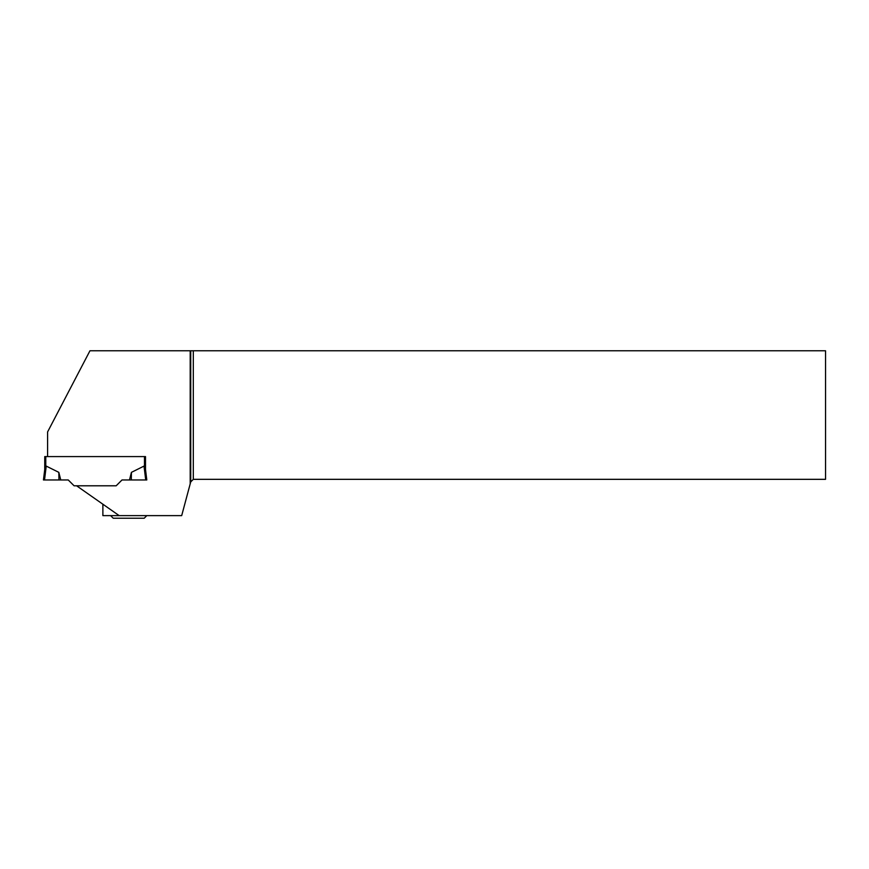 <?xml version="1.0" encoding="UTF-8"?>
<svg xmlns="http://www.w3.org/2000/svg" width="869" height="869" viewBox="0 0 869 869"><rect width="100%" height="100%" fill="white"/><g stroke="black" fill="none" stroke-linecap="round" stroke-linejoin="round"><path stroke-width="1.3" d="M190.202 350.783L190.202 483.848L190.724 481.915L193.309 479.33L825.55 479.33L825.55 350.783L89.952 350.783L47.589 431.947L47.589 456.583L145.503 456.583L44.743 456.583L44.743 469.456L46.231 466.088L58.82 472.356L60.765 479.97L44.525 479.97L46.231 466.088L44.786 469.13L43.45 479.97L44.786 469.13M144.471 456.583L144.471 466.686L144.015 466.088L131.425 472.356L129.481 479.97L145.72 479.97L144.015 466.088L145.471 469.13M102.879 504.205L102.879 515.632L119.183 515.632L76.581 485.793L116.174 485.793L121.997 479.97L116.174 485.793L74.082 485.793L68.249 479.97L60.765 479.97M121.997 479.97L129.481 479.97L121.997 479.97M43.45 479.97L58.951 479.97L58.82 472.356M145.503 456.583L145.503 469.456L146.796 479.97L145.72 479.97M131.425 472.356L131.295 479.97M119.183 515.632L181.686 515.632L190.202 483.848M193.309 350.783L193.309 479.33M190.724 350.783L190.724 481.915M110.624 515.632L113.209 518.217L144.221 518.217L146.796 515.632M45.775 456.583L45.775 466.686"/></g></svg>
